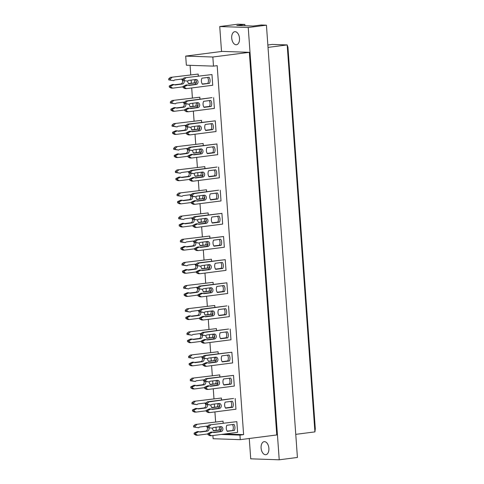 <?xml version="1.0" encoding="UTF-8"?>
<svg xmlns="http://www.w3.org/2000/svg" width="484" height="484" viewBox="0 0 484 484"><rect width="100%" height="100%" fill="white"/><g stroke="black" fill="none" stroke-linecap="round" stroke-linejoin="round"><path stroke-width="0.73" d="M203.885 107.127L209.536 106.401A5.385 4.332 92 0 0 209.257 100.599M184.658 109.614L187.889 108.089L189.516 108.144L186.286 109.674L184.658 109.614L184.731 110.679L186.364 110.739L188.203 111.762L186.576 111.707L184.731 110.679M189.922 108.404L196.195 107.593A2.517 2.027 92 0 0 198.029 105.409A2.517 2.027 92 0 0 196.758 102.729M189.238 104.272L184.222 103.546L184.144 102.481L185.808 101.005L187.435 101.059L185.771 102.535L185.85 103.6L189.238 104.272A2.517 2.027 -88 0 1 190.484 103.54L197.466 102.638A2.517 2.027 -88 0 1 197.732 102.626A2.517 2.027 -88 0 1 199.674 105.052A2.517 2.027 -88 0 1 197.823 107.654L190.841 108.549A2.517 2.027 -88 0 1 190.575 108.561A2.517 2.027 -88 0 1 189.516 108.144M187.435 101.059L211.992 97.629L185.808 101.005M190.097 106.655L197.375 105.984L190.254 106.903A5.385 4.332 -88 0 1 189.298 104.205M184.222 103.546L185.85 103.6M213.619 97.689L214.388 108.392L188.203 111.762M176.134 107.932L182.407 107.121A2.517 2.027 92 0 0 184.241 104.937A2.517 2.027 92 0 0 182.97 102.257M185.789 103.854A2.517 2.027 -88 0 1 184.035 107.176L177.053 108.077A2.517 2.027 -88 0 1 176.787 108.089A2.517 2.027 -88 0 1 175.728 107.672L172.498 109.196L170.87 109.142L174.101 107.617L175.728 107.672M172.02 100.533L199.832 97.211L172.02 100.533L170.356 102.009L170.435 103.074L175.45 103.8A2.517 2.027 -88 0 1 176.696 103.068L183.678 102.166A2.517 2.027 -88 0 1 183.944 102.154A2.517 2.027 -88 0 1 184.416 102.239M203.607 101.325L210.734 100.406A5.385 4.332 -88 0 1 211.163 106.456L204.036 107.375A5.385 4.332 -88 0 1 203.607 101.325M197.889 104.09A5.385 4.332 -88 0 1 197.375 105.984M170.87 109.142L170.943 110.207L172.576 110.261L172.498 109.196M172.576 110.261L174.415 111.29L172.788 111.235L170.943 110.207M184.682 109.971L174.415 111.29M199.832 97.211L199.971 99.178M173.647 100.587L171.989 102.063L172.062 103.128L175.45 103.8M195.748 105.929A5.385 4.332 92 0 0 196.286 102.79M170.435 103.074L172.062 103.128M170.356 102.009L171.989 102.063M184.144 102.481L185.771 102.535M209.536 106.401L211.163 106.456M186.364 110.739L186.286 109.674M205.543 130.269L211.193 129.543A5.385 4.332 92 0 0 210.915 123.735M186.316 132.755L189.547 131.231L191.174 131.285L187.943 132.81L186.316 132.755L186.394 133.82L188.022 133.874L189.861 134.903L188.234 134.848L186.394 133.82M191.579 131.545L197.853 130.734A2.517 2.027 92 0 0 199.686 128.55A2.517 2.027 92 0 0 198.416 125.87M190.902 127.413L185.88 126.687L185.802 125.622L187.465 124.146L189.093 124.2L187.435 125.677L187.508 126.741L190.902 127.413A2.517 2.027 -88 0 1 192.142 126.681L199.124 125.779A2.517 2.027 -88 0 1 199.39 125.767A2.517 2.027 -88 0 1 201.332 128.187A2.517 2.027 -88 0 1 199.487 130.789L192.499 131.69A2.517 2.027 -88 0 1 192.233 131.702A2.517 2.027 -88 0 1 191.174 131.285M189.093 124.2L215.277 120.825L187.465 124.146M191.755 129.797L199.039 129.125L191.912 130.039A5.385 4.332 -88 0 1 190.956 127.346M185.88 126.687L187.508 126.741M215.277 120.825L216.046 131.533L189.861 134.903M177.791 131.073L184.065 130.263A2.517 2.027 92 0 0 185.898 128.078A2.517 2.027 92 0 0 184.628 125.398M187.447 126.996A2.517 2.027 -88 0 1 185.699 130.317L178.711 131.218A2.517 2.027 -88 0 1 178.445 131.231A2.517 2.027 -88 0 1 177.386 130.813L174.155 132.338L172.528 132.283L175.759 130.759L177.386 130.813M173.677 123.668L201.489 120.353L173.677 123.668L172.02 125.15L172.092 126.215L177.114 126.941A2.517 2.027 -88 0 1 178.354 126.209L185.336 125.308A2.517 2.027 -88 0 1 185.602 125.295A2.517 2.027 -88 0 1 186.074 125.38M205.264 124.467L212.391 123.547A5.385 4.332 -88 0 1 212.827 129.597L205.7 130.517A5.385 4.332 -88 0 1 205.264 124.467M199.547 127.225A5.385 4.332 -88 0 1 199.039 129.125M172.528 132.283L172.607 133.348L174.234 133.403L174.155 132.338M174.234 133.403L176.073 134.431L174.446 134.377L172.607 133.348M186.34 133.106L176.073 134.431M201.489 120.353L201.628 122.319M175.305 123.729L173.647 125.205L173.72 126.27L177.114 126.941M197.405 129.065A5.385 4.332 92 0 0 197.944 125.931M172.092 126.215L173.72 126.27M172.02 125.15L173.647 125.205M185.802 125.622L187.435 125.677M211.193 129.543L212.827 129.597M188.022 133.874L187.943 132.81M207.2 153.41L212.857 152.678A5.385 4.332 92 0 0 212.579 146.876M187.974 155.896L191.204 154.372L192.838 154.426L189.601 155.951L187.974 155.896L188.052 156.961L189.68 157.016L191.519 158.044L189.891 157.99L188.052 156.961M193.237 154.68L199.517 153.876A2.517 2.027 92 0 0 201.344 151.692A2.517 2.027 92 0 0 200.073 149.012M192.559 150.554L187.538 149.822L187.465 148.763L189.123 147.281L190.75 147.342L189.093 148.818L189.165 149.883L192.559 150.554A2.517 2.027 -88 0 1 193.8 149.822L200.781 148.921A2.517 2.027 -88 0 1 201.048 148.909A2.517 2.027 -88 0 1 202.99 151.329A2.517 2.027 -88 0 1 201.144 153.93L194.157 154.832A2.517 2.027 -88 0 1 193.89 154.844A2.517 2.027 -88 0 1 192.838 154.426M190.75 147.342L216.935 143.966L189.123 147.281M193.412 152.938L200.697 152.26L193.57 153.18A5.385 4.332 -88 0 1 192.62 150.482M187.538 149.822L189.165 149.883M216.935 143.966L217.703 154.668L191.519 158.044M179.449 154.208L185.729 153.404A2.517 2.027 92 0 0 187.556 151.22A2.517 2.027 92 0 0 186.286 148.54M189.105 150.137A2.517 2.027 -88 0 1 187.356 153.458L180.369 154.36A2.517 2.027 -88 0 1 180.108 154.372A2.517 2.027 -88 0 1 179.05 153.954L175.813 155.479L174.186 155.424L177.416 153.9L179.05 153.954M175.335 146.809L203.147 143.494L175.335 146.809L173.677 148.285L173.75 149.35L178.771 150.082A2.517 2.027 -88 0 1 180.012 149.344L186.993 148.449A2.517 2.027 -88 0 1 187.26 148.437A2.517 2.027 -88 0 1 187.732 148.521M206.922 147.608L214.049 146.688A5.385 4.332 -88 0 1 214.485 152.738L207.358 153.652A5.385 4.332 -88 0 1 206.922 147.608M201.211 150.367A5.385 4.332 -88 0 1 200.697 152.26M174.186 155.424L174.264 156.489L175.892 156.544L175.813 155.479M175.892 156.544L177.731 157.572L176.103 157.512L174.264 156.489M187.998 156.247L177.731 157.572M203.147 143.494L203.286 145.46M176.963 146.864L175.305 148.346L175.377 149.411L178.771 150.082M199.069 152.206A5.385 4.332 92 0 0 199.602 149.072M173.75 149.35L175.377 149.411M173.677 148.285L175.305 148.346M187.465 148.763L189.093 148.818M212.857 152.678L214.485 152.738M189.68 157.016L189.601 155.951M208.858 176.551L214.515 175.819A5.385 4.332 92 0 0 214.237 170.017M189.631 179.038L192.868 177.513L194.495 177.567L191.265 179.092L189.631 179.038L189.71 180.102L191.337 180.157L193.177 181.185L191.549 181.125L189.71 180.102M194.895 177.822L201.175 177.017A2.517 2.027 92 0 0 203.002 174.833A2.517 2.027 92 0 0 201.737 172.153M194.217 173.696L189.196 172.963L189.123 171.899L190.781 170.422L192.414 170.477L190.75 171.959L190.829 173.024L194.217 173.696A2.517 2.027 -88 0 1 195.457 172.957L202.445 172.062A2.517 2.027 -88 0 1 202.705 172.05A2.517 2.027 -88 0 1 204.653 174.47A2.517 2.027 -88 0 1 202.802 177.071L195.82 177.973A2.517 2.027 -88 0 1 195.554 177.985A2.517 2.027 -88 0 1 194.495 177.567M192.414 170.477L216.965 167.053L190.781 170.422M195.07 176.073L202.354 175.402L195.227 176.321A5.385 4.332 -88 0 1 194.278 173.623M189.196 172.963L190.829 173.024M218.593 167.107L219.361 177.809L193.177 181.185M181.107 177.35L187.387 176.539A2.517 2.027 92 0 0 189.214 174.355A2.517 2.027 92 0 0 187.949 171.681M190.763 173.278A2.517 2.027 -88 0 1 189.014 176.599L182.032 177.495A2.517 2.027 -88 0 1 181.766 177.507A2.517 2.027 -88 0 1 180.707 177.096L177.477 178.62L175.843 178.566L179.08 177.035L180.707 177.096M176.993 169.951L204.805 166.635L176.993 169.951L175.335 171.427L175.408 172.492L180.429 173.224A2.517 2.027 -88 0 1 181.669 172.486L188.657 171.59A2.517 2.027 -88 0 1 188.917 171.572A2.517 2.027 -88 0 1 189.389 171.663M208.58 170.743L215.707 169.83A5.385 4.332 -88 0 1 216.142 175.873L209.015 176.793A5.385 4.332 -88 0 1 208.58 170.743M202.869 173.508A5.385 4.332 -88 0 1 202.354 175.402M175.843 178.566L175.922 179.624L177.549 179.685L177.477 178.62M177.549 179.685L179.389 180.707L177.761 180.653L175.922 179.624M189.661 179.389L179.389 180.707M204.805 166.635L204.944 168.601M178.626 170.005L176.963 171.481L177.041 172.546L180.429 173.224M200.727 175.347A5.385 4.332 92 0 0 201.265 172.213M175.408 172.492L177.041 172.546M175.335 171.427L176.963 171.481M189.123 171.899L190.75 171.959M214.515 175.819L216.142 175.873M191.337 180.157L191.265 179.092M210.516 199.686L216.173 198.96A5.385 4.332 92 0 0 215.894 193.158M191.295 202.179L194.526 200.648L196.153 200.709L192.922 202.233L191.295 202.179L191.368 203.238L192.995 203.298L194.834 204.321L193.207 204.266L191.368 203.238M196.558 200.963L202.832 200.152A2.517 2.027 92 0 0 204.659 197.968A2.517 2.027 92 0 0 203.395 195.294M195.875 196.837L190.859 196.105L190.781 195.04L192.438 193.564L194.072 193.618L192.408 195.094L192.487 196.159L195.875 196.837A2.517 2.027 -88 0 1 197.115 196.099L204.103 195.197A2.517 2.027 -88 0 1 204.369 195.185A2.517 2.027 -88 0 1 206.311 197.611A2.517 2.027 -88 0 1 204.46 200.213L197.478 201.108A2.517 2.027 -88 0 1 197.212 201.12A2.517 2.027 -88 0 1 196.153 200.709M194.072 193.618L218.623 190.188L192.438 193.564M196.728 199.214L204.012 198.543L196.885 199.462A5.385 4.332 -88 0 1 195.935 196.764M190.859 196.105L192.487 196.159M220.25 190.248L221.019 200.951L194.834 204.321M182.77 200.491L189.044 199.68A2.517 2.027 92 0 0 190.871 197.496A2.517 2.027 92 0 0 189.607 194.816M192.42 196.413A2.517 2.027 -88 0 1 190.672 199.735L183.69 200.636A2.517 2.027 -88 0 1 183.424 200.648A2.517 2.027 -88 0 1 182.365 200.231L179.134 201.761L177.507 201.701L180.738 200.176L182.365 200.231M178.656 193.092L206.462 189.776L178.656 193.092L176.993 194.568L177.071 195.633L182.087 196.359A2.517 2.027 -88 0 1 183.327 195.627L190.315 194.725A2.517 2.027 -88 0 1 190.581 194.713A2.517 2.027 -88 0 1 191.053 194.798M210.237 193.884L217.364 192.965A5.385 4.332 -88 0 1 217.8 199.015L210.673 199.934A5.385 4.332 -88 0 1 210.237 193.884M204.526 196.649A5.385 4.332 -88 0 1 204.012 198.543M177.507 201.701L177.58 202.766L179.207 202.82L179.134 201.761M179.207 202.82L181.052 203.849L179.419 203.794L177.58 202.766M191.319 202.53L181.052 203.849M206.462 189.776L206.607 191.737M180.284 193.146L178.62 194.622L178.699 195.687L182.087 196.359M202.385 198.488A5.385 4.332 92 0 0 202.923 195.354M177.071 195.633L178.699 195.687M176.993 194.568L178.62 194.622M190.781 195.04L192.408 195.094M216.173 198.96L217.8 199.015M192.995 203.298L192.922 202.233M212.18 222.828L217.83 222.102A5.385 4.332 92 0 0 217.552 216.3M192.953 225.314L196.183 223.789L197.811 223.844L194.58 225.375L192.953 225.314L193.025 226.379L194.653 226.433L196.498 227.462L194.864 227.407L193.025 226.379M198.216 224.104L204.49 223.293A2.517 2.027 92 0 0 206.317 221.109A2.517 2.027 92 0 0 205.053 218.429M197.532 219.972L192.517 219.246L192.438 218.181L194.102 216.705L195.73 216.759L194.066 218.236L194.144 219.3L197.532 219.972A2.517 2.027 -88 0 1 198.779 219.24L205.761 218.338A2.517 2.027 -88 0 1 206.027 218.326A2.517 2.027 -88 0 1 207.969 220.752A2.517 2.027 -88 0 1 206.117 223.348L199.136 224.249A2.517 2.027 -88 0 1 198.87 224.261A2.517 2.027 -88 0 1 197.811 223.844M195.73 216.759L221.914 213.383L194.102 216.705M198.392 222.356L205.67 221.684L198.543 222.604A5.385 4.332 -88 0 1 197.593 219.905M192.517 219.246L194.144 219.3M221.914 213.383L222.676 224.092L196.498 227.462M184.428 223.632L190.702 222.821A2.517 2.027 92 0 0 192.529 220.637A2.517 2.027 92 0 0 191.265 217.957M194.078 219.554A2.517 2.027 -88 0 1 192.329 222.876L185.348 223.777A2.517 2.027 -88 0 1 185.082 223.789A2.517 2.027 -88 0 1 184.023 223.372L180.792 224.897L179.165 224.842L182.395 223.318L184.023 223.372M180.314 216.227L208.126 212.912L180.314 216.227L178.65 217.709L178.729 218.774L183.745 219.5A2.517 2.027 -88 0 1 184.991 218.768L191.973 217.867A2.517 2.027 -88 0 1 192.239 217.854A2.517 2.027 -88 0 1 192.711 217.939M211.901 217.026L219.028 216.106A5.385 4.332 -88 0 1 219.458 222.156L212.331 223.076A5.385 4.332 -88 0 1 211.901 217.026M206.184 219.79A5.385 4.332 -88 0 1 205.67 221.684M179.165 224.842L179.237 225.907L180.865 225.961L180.792 224.897M180.865 225.961L182.71 226.99L181.083 226.936L179.237 225.907M192.977 225.665L182.71 226.99M208.126 212.912L208.265 214.878M181.942 216.287L180.278 217.764L180.357 218.828L183.745 219.5M204.042 221.63A5.385 4.332 92 0 0 204.581 218.49M178.729 218.774L180.357 218.828M178.65 217.709L180.278 217.764M192.438 218.181L194.066 218.236M217.83 222.102L219.458 222.156M194.653 226.433L194.58 225.375M213.837 245.969L219.488 245.243A5.385 4.332 92 0 0 219.21 239.435M194.61 248.455L197.841 246.931L199.468 246.985L196.238 248.51L194.61 248.455L194.683 249.52L196.316 249.575L198.156 250.603L196.528 250.549L194.683 249.52M199.874 247.245L206.148 246.435A2.517 2.027 92 0 0 207.981 244.251A2.517 2.027 92 0 0 206.71 241.57M199.19 243.113L194.175 242.387L194.096 241.322L195.76 239.84L197.387 239.901L195.724 241.377L195.802 242.442L199.19 243.113A2.517 2.027 -88 0 1 200.436 242.381L207.418 241.48A2.517 2.027 -88 0 1 207.684 241.468A2.517 2.027 -88 0 1 209.626 243.888A2.517 2.027 -88 0 1 207.775 246.489L200.793 247.391A2.517 2.027 -88 0 1 200.527 247.403A2.517 2.027 -88 0 1 199.468 246.985M197.387 239.901L223.572 236.525L195.76 239.84M200.049 245.497L207.327 244.825L200.201 245.739A5.385 4.332 -88 0 1 199.251 243.041M194.175 242.387L195.802 242.442M223.572 236.525L224.334 247.233L198.156 250.603M186.086 246.767L192.36 245.963A2.517 2.027 92 0 0 194.193 243.779A2.517 2.027 92 0 0 192.922 241.099M195.742 242.696A2.517 2.027 -88 0 1 193.987 246.017L187.006 246.919A2.517 2.027 -88 0 1 186.739 246.931A2.517 2.027 -88 0 1 185.681 246.513L182.45 248.038L180.822 247.983L184.053 246.459L185.681 246.513M181.972 239.368L209.784 236.053L181.972 239.368L180.308 240.851L180.387 241.909L185.402 242.641A2.517 2.027 -88 0 1 186.649 241.909L193.63 241.008A2.517 2.027 -88 0 1 193.896 240.996A2.517 2.027 -88 0 1 194.368 241.08M213.559 240.167L220.686 239.247A5.385 4.332 -88 0 1 221.115 245.297L213.988 246.211A5.385 4.332 -88 0 1 213.559 240.167M207.842 242.926A5.385 4.332 -88 0 1 207.327 244.825M180.822 247.983L180.895 249.048L182.528 249.103L182.45 248.038M182.528 249.103L184.368 250.131L182.74 250.077L180.895 249.048M194.635 248.806L184.368 250.131M209.784 236.053L209.923 238.019M183.599 239.423L181.936 240.905L182.014 241.97L185.402 242.641M205.7 244.765A5.385 4.332 92 0 0 206.238 241.631M180.387 241.909L182.014 241.97M180.308 240.851L181.936 240.905M194.096 241.322L195.724 241.377M219.488 245.243L221.115 245.297M196.316 249.575L196.238 248.51M215.495 269.11L221.146 268.378A5.385 4.332 92 0 0 220.867 262.576M196.268 271.597L199.499 270.072L201.126 270.126L197.895 271.651L196.268 271.597L196.347 272.661L197.974 272.716L199.813 273.744L198.186 273.69L196.347 272.661M201.532 270.381L207.805 269.576A2.517 2.027 92 0 0 209.639 267.392A2.517 2.027 92 0 0 208.368 264.712M200.854 266.254L195.832 265.522L195.754 264.464L197.418 262.981L199.045 263.036L197.387 264.518L197.46 265.583L200.854 266.254A2.517 2.027 -88 0 1 202.094 265.516L209.076 264.621A2.517 2.027 -88 0 1 209.342 264.609A2.517 2.027 -88 0 1 211.284 267.029A2.517 2.027 -88 0 1 209.439 269.63L202.451 270.532A2.517 2.027 -88 0 1 202.185 270.544A2.517 2.027 -88 0 1 201.126 270.126M199.045 263.036L225.229 259.666L197.418 262.981M201.707 268.638L208.991 267.961L201.864 268.88A5.385 4.332 -88 0 1 200.908 266.182M195.832 265.522L197.46 265.583M225.229 259.666L225.998 270.368L199.813 273.744M187.744 269.909L194.017 269.104A2.517 2.027 92 0 0 195.851 266.92A2.517 2.027 92 0 0 194.58 264.24M197.399 265.837A2.517 2.027 -88 0 1 195.651 269.158L188.663 270.06A2.517 2.027 -88 0 1 188.397 270.072A2.517 2.027 -88 0 1 187.338 269.655L184.108 271.179L182.48 271.125L185.711 269.594L187.338 269.655M183.63 262.51L211.441 259.194L183.63 262.51L181.966 263.986L182.044 265.05L187.066 265.783A2.517 2.027 -88 0 1 188.306 265.044L195.288 264.149A2.517 2.027 -88 0 1 195.554 264.137A2.517 2.027 -88 0 1 196.026 264.222M215.217 263.308L222.344 262.388A5.385 4.332 -88 0 1 222.779 268.438L215.652 269.352A5.385 4.332 -88 0 1 215.217 263.308M209.499 266.067A5.385 4.332 -88 0 1 208.991 267.961M182.48 271.125L182.559 272.189L184.186 272.244L184.108 271.179M184.186 272.244L186.025 273.272L184.398 273.212L182.559 272.189M196.292 271.947L186.025 273.272M211.441 259.194L211.581 261.16M185.257 262.564L183.599 264.046L183.672 265.105L187.066 265.783M207.358 267.906A5.385 4.332 92 0 0 207.896 264.772M182.044 265.05L183.672 265.105M181.966 263.986L183.599 264.046M195.754 264.464L197.387 264.518M221.146 268.378L222.779 268.438M197.974 272.716L197.895 271.651M217.153 292.245L222.809 291.519A5.385 4.332 92 0 0 222.531 285.717M197.926 294.738L201.156 293.207L202.79 293.268L199.553 294.792L197.926 294.738L198.004 295.803L199.632 295.857L201.471 296.886L199.844 296.825L198.004 295.803M203.189 293.522L209.469 292.717A2.517 2.027 92 0 0 211.296 290.527A2.517 2.027 92 0 0 210.026 287.853M202.512 289.396L197.49 288.664L197.418 287.599L199.075 286.123L200.703 286.177L199.045 287.659L199.118 288.718L202.512 289.396A2.517 2.027 -88 0 1 203.752 288.658L210.734 287.762A2.517 2.027 -88 0 1 211 287.744A2.517 2.027 -88 0 1 212.942 290.17A2.517 2.027 -88 0 1 211.097 292.772L204.109 293.667A2.517 2.027 -88 0 1 203.843 293.685A2.517 2.027 -88 0 1 202.79 293.268M200.703 286.177L226.887 282.807L199.075 286.123M203.365 291.773L210.649 291.102L203.522 292.021A5.385 4.332 -88 0 1 202.566 289.323M197.49 288.664L199.118 288.718M226.887 282.807L227.655 293.51L201.471 296.886M189.401 293.05L195.681 292.239A2.517 2.027 92 0 0 197.508 290.055A2.517 2.027 92 0 0 196.238 287.375M199.057 288.978A2.517 2.027 -88 0 1 197.309 292.3L190.321 293.195A2.517 2.027 -88 0 1 190.061 293.207A2.517 2.027 -88 0 1 189.002 292.79L185.765 294.32L184.138 294.26L187.368 292.735L189.002 292.79M185.287 285.651L213.099 282.335L185.287 285.651L183.63 287.127L183.702 288.192L188.724 288.924A2.517 2.027 -88 0 1 189.964 288.186L196.946 287.284A2.517 2.027 -88 0 1 197.212 287.272A2.517 2.027 -88 0 1 197.684 287.363M216.874 286.443L224.001 285.53A5.385 4.332 -88 0 1 224.437 291.574L217.31 292.493A5.385 4.332 -88 0 1 216.874 286.443M211.163 289.208A5.385 4.332 -88 0 1 210.649 291.102M184.138 294.26L184.216 295.325L185.844 295.385L185.765 294.32M185.844 295.385L187.683 296.408L186.056 296.353L184.216 295.325M197.95 295.089L187.683 296.408M213.099 282.335L213.238 284.296M186.915 285.705L185.257 287.181L185.33 288.246L188.724 288.924M209.021 291.047A5.385 4.332 92 0 0 209.554 287.913M183.702 288.192L185.33 288.246M183.63 287.127L185.257 287.181M197.418 287.599L199.045 287.659M222.809 291.519L224.437 291.574M199.632 295.857L199.553 294.792M218.81 315.386L224.467 314.661A5.385 4.332 92 0 0 224.189 308.859M199.583 317.873L202.82 316.348L204.448 316.403L201.211 317.934L199.583 317.873L199.662 318.938L201.29 318.998L203.129 320.021L201.501 319.966L199.662 318.938M204.847 316.663L211.127 315.852A2.517 2.027 92 0 0 212.954 313.668A2.517 2.027 92 0 0 211.689 310.988M204.169 312.531L199.148 311.805L199.075 310.74L200.733 309.264L202.36 309.318L200.703 310.795L200.781 311.859L204.169 312.531A2.517 2.027 -88 0 1 205.41 311.799L212.391 310.897A2.517 2.027 -88 0 1 212.657 310.885A2.517 2.027 -88 0 1 214.606 313.311A2.517 2.027 -88 0 1 212.754 315.913L205.773 316.808A2.517 2.027 -88 0 1 205.506 316.82A2.517 2.027 -88 0 1 204.448 316.403M202.36 309.318L226.917 305.888L200.733 309.264M205.022 314.915L212.307 314.243L205.18 315.163A5.385 4.332 -88 0 1 204.23 312.464M199.148 311.805L200.781 311.859M228.545 305.948L229.313 316.651L203.129 320.021M191.059 316.191L197.339 315.38A2.517 2.027 92 0 0 199.166 313.196A2.517 2.027 92 0 0 197.902 310.516M200.715 312.113A2.517 2.027 -88 0 1 198.966 315.435L191.985 316.336A2.517 2.027 -88 0 1 191.718 316.348A2.517 2.027 -88 0 1 190.66 315.931L187.429 317.462L185.796 317.401L189.032 315.877L190.66 315.931M186.945 308.792L214.757 305.471L186.945 308.792L185.287 310.268L185.36 311.333L190.381 312.059A2.517 2.027 -88 0 1 191.622 311.327L198.609 310.425A2.517 2.027 -88 0 1 198.87 310.413A2.517 2.027 -88 0 1 199.341 310.498M218.532 309.585L225.659 308.665A5.385 4.332 -88 0 1 226.095 314.715L218.968 315.635A5.385 4.332 -88 0 1 218.532 309.585M212.821 312.349A5.385 4.332 -88 0 1 212.307 314.243M185.796 317.401L185.874 318.466L187.502 318.52L187.429 317.462M187.502 318.52L189.341 319.549L187.713 319.494L185.874 318.466M199.608 318.23L189.341 319.549M214.757 305.471L214.896 307.437M188.578 308.846L186.915 310.323L186.993 311.387L190.381 312.059M210.679 314.189A5.385 4.332 92 0 0 211.218 311.049M185.36 311.333L186.993 311.387M185.287 310.268L186.915 310.323M199.075 310.74L200.703 310.795M224.467 314.661L226.095 314.715M201.29 318.998L201.211 317.934M220.468 338.528L226.125 337.802A5.385 4.332 92 0 0 225.846 332M201.241 341.014L204.478 339.49L206.105 339.544L202.875 341.069L201.241 341.014L201.32 342.079L202.947 342.134L204.786 343.162L203.159 343.108L201.32 342.079M206.511 339.804L212.785 338.994A2.517 2.027 92 0 0 214.612 336.81A2.517 2.027 92 0 0 213.347 334.129M205.827 335.672L200.812 334.946L200.733 333.881L202.391 332.405L204.024 332.46L202.36 333.936L202.439 335.001L205.827 335.672A2.517 2.027 -88 0 1 207.067 334.94L214.055 334.039A2.517 2.027 -88 0 1 214.321 334.027A2.517 2.027 -88 0 1 216.263 336.447A2.517 2.027 -88 0 1 214.412 339.048L207.43 339.95A2.517 2.027 -88 0 1 207.164 339.962A2.517 2.027 -88 0 1 206.105 339.544M204.024 332.46L228.575 329.029L202.391 332.405M206.68 338.056L213.964 337.384L206.837 338.298A5.385 4.332 -88 0 1 205.888 335.606M200.812 334.946L202.439 335.001M230.202 329.084L230.971 339.792L204.786 343.162M192.723 339.332L198.997 338.522A2.517 2.027 92 0 0 200.824 336.338A2.517 2.027 92 0 0 199.559 333.657M202.373 335.255A2.517 2.027 -88 0 1 200.624 338.576L193.642 339.478A2.517 2.027 -88 0 1 193.376 339.49A2.517 2.027 -88 0 1 192.317 339.072L189.087 340.597L187.459 340.542L190.69 339.018L192.317 339.072M188.609 331.927L216.415 328.612L188.609 331.927L186.945 333.409L187.024 334.474L192.039 335.2A2.517 2.027 -88 0 1 193.279 334.468L200.267 333.567A2.517 2.027 -88 0 1 200.533 333.555A2.517 2.027 -88 0 1 201.005 333.639M220.19 332.726L227.317 331.806A5.385 4.332 -88 0 1 227.752 337.856L220.625 338.776A5.385 4.332 -88 0 1 220.19 332.726M214.479 335.485A5.385 4.332 -88 0 1 213.964 337.384M187.459 340.542L187.532 341.607L189.159 341.662L189.087 340.597M189.159 341.662L191.005 342.69L189.371 342.636L187.532 341.607M201.271 341.365L191.005 342.69M216.415 328.612L216.56 330.578M190.236 331.988L188.572 333.464L188.651 334.529L192.039 335.2M212.337 337.33A5.385 4.332 92 0 0 212.875 334.19M187.024 334.474L188.651 334.529M186.945 333.409L188.572 333.464M200.733 333.881L202.36 333.936M226.125 337.802L227.752 337.856M202.947 342.134L202.875 341.069M222.132 361.669L227.782 360.937A5.385 4.332 92 0 0 227.504 355.135M202.905 364.156L206.136 362.631L207.763 362.685L204.532 364.21L202.905 364.156L202.977 365.22L204.605 365.275L206.45 366.303L204.817 366.249L202.977 365.22M208.168 362.939L214.442 362.135A2.517 2.027 92 0 0 216.269 359.951A2.517 2.027 92 0 0 215.005 357.271M207.485 358.813L202.469 358.087L202.391 357.023L204.054 355.54L205.682 355.601L204.018 357.077L204.097 358.142L207.485 358.813A2.517 2.027 -88 0 1 208.731 358.081L215.713 357.18A2.517 2.027 -88 0 1 215.979 357.168A2.517 2.027 -88 0 1 217.921 359.588A2.517 2.027 -88 0 1 216.07 362.189L209.088 363.091A2.517 2.027 -88 0 1 208.822 363.103A2.517 2.027 -88 0 1 207.763 362.685M205.682 355.601L231.86 352.225L204.054 355.54M208.344 361.197L215.622 360.526L208.495 361.439A5.385 4.332 -88 0 1 207.545 358.741M202.469 358.087L204.097 358.142M231.86 352.225L232.629 362.927L206.45 366.303M194.38 362.468L200.654 361.663A2.517 2.027 92 0 0 202.481 359.479A2.517 2.027 92 0 0 201.217 356.799M204.03 358.396A2.517 2.027 -88 0 1 202.282 361.717L195.3 362.619A2.517 2.027 -88 0 1 195.034 362.631A2.517 2.027 -88 0 1 193.975 362.214L190.744 363.738L189.117 363.684L192.348 362.159L193.975 362.214M190.266 355.068L218.078 351.753L190.266 355.068L188.603 356.545L188.681 357.609L193.697 358.341A2.517 2.027 -88 0 1 194.943 357.603L201.925 356.708A2.517 2.027 -88 0 1 202.191 356.696A2.517 2.027 -88 0 1 202.663 356.781M221.853 355.867L228.98 354.947A5.385 4.332 -88 0 1 229.41 360.997L222.283 361.911A5.385 4.332 -88 0 1 221.853 355.867M216.136 358.626A5.385 4.332 -88 0 1 215.622 360.526M189.117 363.684L189.19 364.748L190.817 364.803L190.744 363.738M190.817 364.803L192.662 365.831L191.029 365.777L189.19 364.748M202.929 364.506L192.662 365.831M218.078 351.753L218.217 353.719M191.894 355.123L190.23 356.605L190.309 357.67L193.697 358.341M213.995 360.465A5.385 4.332 92 0 0 214.533 357.331M188.681 357.609L190.309 357.67M188.603 356.545L190.23 356.605M202.391 357.023L204.018 357.077M227.782 360.937L229.41 360.997M204.605 365.275L204.532 364.21M223.789 384.81L229.44 384.078A5.385 4.332 92 0 0 229.162 378.276M204.563 387.297L207.793 385.772L209.421 385.827L206.19 387.351L204.563 387.297L204.635 388.362L206.269 388.416L208.108 389.445L206.48 389.384L204.635 388.362M209.826 386.081L216.1 385.276A2.517 2.027 92 0 0 217.933 383.092A2.517 2.027 92 0 0 216.663 380.412M209.142 381.955L204.127 381.223L204.048 380.158L205.712 378.682L207.34 378.736L205.676 380.218L205.754 381.283L209.142 381.955A2.517 2.027 -88 0 1 210.389 381.217L217.37 380.321A2.517 2.027 -88 0 1 217.637 380.309A2.517 2.027 -88 0 1 219.579 382.729A2.517 2.027 -88 0 1 217.727 385.331L210.746 386.232A2.517 2.027 -88 0 1 210.479 386.244A2.517 2.027 -88 0 1 209.421 385.827M207.34 378.736L233.524 375.366L205.712 378.682M210.002 384.332L217.28 383.661L210.153 384.58A5.385 4.332 -88 0 1 209.203 381.882M204.127 381.223L205.754 381.283M233.524 375.366L234.286 386.069L208.108 389.445M196.038 385.609L202.312 384.804A2.517 2.027 92 0 0 204.145 382.614A2.517 2.027 92 0 0 202.875 379.94M205.694 381.537A2.517 2.027 -88 0 1 203.939 384.859L196.958 385.754A2.517 2.027 -88 0 1 196.692 385.766A2.517 2.027 -88 0 1 195.633 385.355L192.402 386.879L190.775 386.825L194.005 385.294L195.633 385.355M191.924 378.21L219.736 374.894L191.924 378.21L190.26 379.686L190.339 380.751L195.354 381.483A2.517 2.027 -88 0 1 196.601 380.745L203.582 379.849A2.517 2.027 -88 0 1 203.849 379.831A2.517 2.027 -88 0 1 204.321 379.922M223.511 379.002L230.638 378.089A5.385 4.332 -88 0 1 231.068 384.133L223.941 385.052A5.385 4.332 -88 0 1 223.511 379.002M217.794 381.767A5.385 4.332 -88 0 1 217.28 383.661M190.775 386.825L190.847 387.89L192.481 387.944L192.402 386.879M192.481 387.944L194.32 388.973L192.692 388.912L190.847 387.89M204.587 387.648L194.32 388.973M219.736 374.894L219.875 376.861M193.552 378.264L191.888 379.746L191.966 380.805L195.354 381.483M215.652 383.606A5.385 4.332 92 0 0 216.191 380.472M190.339 380.751L191.966 380.805M190.26 379.686L191.888 379.746M204.048 380.158L205.676 380.218M229.44 384.078L231.068 384.133M206.269 388.416L206.19 387.351M225.447 407.945L231.098 407.219A5.385 4.332 92 0 0 230.82 401.417M206.22 410.438L209.451 408.907L211.078 408.968L207.848 410.493L206.22 410.438L206.299 411.497L207.926 411.557L209.766 412.58L208.138 412.525L206.299 411.497M211.484 409.222L217.758 408.411A2.517 2.027 92 0 0 219.591 406.227A2.517 2.027 92 0 0 218.32 403.553M210.806 405.096L205.785 404.364L205.706 403.299L207.37 401.823L208.997 401.877L207.34 403.353L207.412 404.418L210.806 405.096A2.517 2.027 -88 0 1 212.046 404.358L219.028 403.456A2.517 2.027 -88 0 1 219.294 403.444A2.517 2.027 -88 0 1 221.236 405.87A2.517 2.027 -88 0 1 219.391 408.472L212.403 409.367A2.517 2.027 -88 0 1 212.137 409.379A2.517 2.027 -88 0 1 211.078 408.968M208.997 401.877L233.554 398.447L207.37 401.823M211.659 407.474L218.943 406.802L211.817 407.722A5.385 4.332 -88 0 1 210.861 405.023M205.785 404.364L207.412 404.418M235.182 398.507L235.95 409.21L209.766 412.58M197.696 408.75L203.97 407.939A2.517 2.027 92 0 0 205.803 405.755A2.517 2.027 92 0 0 204.532 403.075M207.352 404.672A2.517 2.027 -88 0 1 205.603 408L198.615 408.895A2.517 2.027 -88 0 1 198.349 408.907A2.517 2.027 -88 0 1 197.291 408.49L194.06 410.021L192.432 409.96L195.663 408.435L197.291 408.49M193.582 401.351L221.394 398.036L193.582 401.351L191.918 402.827L191.997 403.892L197.018 404.618A2.517 2.027 -88 0 1 198.258 403.886L205.24 402.984A2.517 2.027 -88 0 1 205.506 402.972A2.517 2.027 -88 0 1 205.978 403.057M225.169 402.144L232.296 401.224A5.385 4.332 -88 0 1 232.725 407.274L225.604 408.194A5.385 4.332 -88 0 1 225.169 402.144M219.452 404.908A5.385 4.332 -88 0 1 218.943 406.802M192.432 409.96L192.511 411.025L194.138 411.085L194.06 410.021M194.138 411.085L195.978 412.108L194.35 412.053L192.511 411.025M206.244 410.789L195.978 412.108M221.394 398.036L221.533 399.996M195.209 401.405L193.552 402.882L193.624 403.946L197.018 404.618M217.31 406.748A5.385 4.332 92 0 0 217.848 403.614M191.997 403.892L193.624 403.946M191.918 402.827L193.552 402.882M205.706 403.299L207.34 403.353M231.098 407.219L232.725 407.274M207.926 411.557L207.848 410.493M235.139 31.684A6.57 3.866 82.7 0 1 239.477 38.042A6.57 3.866 82.7 0 1 236.446 44.74A6.57 3.866 82.7 0 1 231.775 38.714A6.57 3.866 82.7 0 1 234.764 31.702A6.57 3.866 82.7 0 1 235.139 31.684M202.227 83.986L209.505 83.315L202.379 84.234A5.385 4.332 -88 0 1 201.949 78.184L209.076 77.271A5.385 4.332 -88 0 1 209.505 83.315M207.878 83.26A5.385 4.332 92 0 0 207.6 77.458M211.962 74.548L184.15 77.863L211.962 74.548L212.724 85.251L186.546 88.626L184.918 88.566L183.073 87.537L184.7 87.598L184.628 86.533L183 86.479L186.231 84.948L187.859 85.009L184.628 86.533M182.565 80.404L187.58 81.137L182.565 80.404L182.486 79.34L184.15 77.863M182.486 79.34L184.114 79.394L184.192 80.459M185.777 77.918L184.114 79.394M187.58 81.137A2.517 2.027 -88 0 1 188.827 80.398L195.808 79.503A2.517 2.027 -88 0 1 196.074 79.485A2.517 2.027 -88 0 1 198.017 81.911A2.517 2.027 -88 0 1 196.165 84.512L189.183 85.408A2.517 2.027 -88 0 1 188.917 85.42A2.517 2.027 -88 0 1 187.859 85.009M188.264 85.263L194.538 84.458A2.517 2.027 92 0 0 196.365 82.268A2.517 2.027 92 0 0 195.1 79.594M184.7 87.598L186.546 88.626M183 86.479L183.073 87.537M227.105 431.087L234.389 430.415L227.262 431.335A5.385 4.332 -88 0 1 226.827 425.285L233.953 424.365A5.385 4.332 -88 0 1 234.389 430.415M232.756 430.361A5.385 4.332 92 0 0 232.483 424.559M236.839 421.643L209.028 424.964L236.839 421.643L237.608 432.351L211.423 435.721L209.796 435.667L207.957 434.638L209.584 434.692L209.505 433.634L207.878 433.573L211.109 432.049L212.742 432.103L209.505 433.634M207.442 427.505L212.464 428.231L207.442 427.505L207.37 426.44L209.028 424.964M207.37 426.44L208.997 426.495L209.07 427.56M210.655 425.019L208.997 426.495M212.464 428.231A2.517 2.027 -88 0 1 213.704 427.499L220.686 426.598A2.517 2.027 -88 0 1 220.952 426.586A2.517 2.027 -88 0 1 222.894 429.012A2.517 2.027 -88 0 1 221.049 431.607L214.061 432.508A2.517 2.027 -88 0 1 213.795 432.521A2.517 2.027 -88 0 1 212.742 432.103M213.142 432.363L219.421 431.553A2.517 2.027 92 0 0 221.248 429.369A2.517 2.027 92 0 0 219.978 426.688M209.584 434.692L211.423 435.721M207.878 433.573L207.957 434.638M188.439 83.514L195.718 82.843L188.591 83.762A5.385 4.332 -88 0 1 187.641 81.064M196.232 80.949A5.385 4.332 -88 0 1 195.718 82.843M194.09 82.788A5.385 4.332 92 0 0 194.628 79.654M198.174 74.076L170.362 77.392L198.174 74.076L198.313 76.036M168.777 79.933L173.792 80.659L168.777 79.933L168.698 78.868L170.362 77.392M168.698 78.868L170.326 78.922L170.404 79.987M171.989 77.446L170.326 78.922M173.792 80.659A2.517 2.027 -88 0 1 175.039 79.927L182.02 79.025A2.517 2.027 -88 0 1 182.286 79.013A2.517 2.027 -88 0 1 182.758 79.104M184.126 80.719A2.517 2.027 -88 0 1 182.377 84.041L175.396 84.936A2.517 2.027 -88 0 1 175.129 84.948A2.517 2.027 -88 0 1 174.071 84.531L170.84 86.061L169.212 86.001L172.443 84.476L174.071 84.531M174.476 84.791L180.75 83.98A2.517 2.027 92 0 0 182.577 81.796A2.517 2.027 92 0 0 181.312 79.116M170.912 87.126L172.758 88.148L171.13 88.094L169.285 87.066L170.912 87.126L170.84 86.061M183.025 86.83L172.758 88.148M169.212 86.001L169.285 87.066M213.317 430.615L220.601 429.943L213.474 430.863A5.385 4.332 -88 0 1 212.518 428.165M221.115 428.05A5.385 4.332 -88 0 1 220.601 429.943M218.974 429.889A5.385 4.332 92 0 0 219.506 426.749M223.051 421.171L195.24 424.492L223.051 421.171L223.191 423.137M193.654 427.033L198.676 427.759L193.654 427.033L193.582 425.968L195.24 424.492M193.582 425.968L195.209 426.023L195.282 427.088M196.867 424.547L195.209 426.023M198.676 427.759A2.517 2.027 -88 0 1 199.916 427.027L206.898 426.126A2.517 2.027 -88 0 1 207.164 426.114A2.517 2.027 -88 0 1 207.636 426.198M209.009 427.814A2.517 2.027 -88 0 1 207.261 431.135L200.273 432.037A2.517 2.027 -88 0 1 200.007 432.049A2.517 2.027 -88 0 1 198.954 431.631L195.718 433.156L194.09 433.101L197.321 431.577L198.954 431.631M199.354 431.891L205.633 431.081A2.517 2.027 92 0 0 207.461 428.897A2.517 2.027 92 0 0 206.19 426.216M195.796 434.221L197.635 435.249L196.008 435.195L194.169 434.166L195.796 434.221L195.718 433.156M207.902 433.924L197.635 435.249M194.09 433.101L194.169 434.166M249.339 52.32L222.198 51.395L185.699 56.096L212.839 57.021L249.339 52.32L276.763 434.953L240.27 439.654L239.943 435.098L243.615 434.626L217.171 65.661L213.492 66.133L212.839 57.021M185.699 56.096L186.352 65.201L213.492 66.133M212.899 435.533L213.129 438.722L240.27 439.654M221.255 434.457L239.943 435.098M224.927 433.985L243.615 434.626M190.073 65.328L190.75 74.766M191.132 80.102L191.349 83.139M191.694 87.961L192.408 97.907M192.789 103.243L193.007 106.28M193.352 111.102L194.066 121.042M194.447 126.385L194.665 129.422M195.01 134.237L195.724 144.184M196.105 149.52L196.322 152.563M196.667 157.379L197.381 167.325M197.762 172.661L197.98 175.698M198.331 180.52L199.039 190.466M199.426 195.802L199.644 198.839M199.989 203.661L200.703 213.601M201.084 218.943L201.302 221.981M201.647 226.802L202.36 236.743M202.742 242.085L202.959 245.122M203.304 249.938L204.018 259.884M204.399 265.22L204.617 268.263M204.962 273.079L205.676 283.025M206.057 288.361L206.275 291.398M206.62 296.22L207.333 306.166M207.715 311.502L207.932 314.539M208.283 319.361L208.991 329.301M209.378 334.644L209.596 337.681M209.941 342.497L210.655 352.443M211.036 357.779L211.254 360.822M211.599 365.638L212.313 375.584M212.694 380.92L212.912 383.957M213.256 388.779L213.97 398.725M214.351 404.061L214.569 407.098M214.914 411.92L215.628 421.86M216.009 427.203L216.227 430.24M264.524 441.644A6.57 3.866 82.7 0 1 268.862 447.996A6.57 3.866 82.7 0 1 265.831 454.7A6.57 3.866 82.7 0 1 261.16 448.674A6.57 3.866 82.7 0 1 264.155 441.662A6.57 3.866 82.7 0 1 264.524 441.644M267.852 44.994L272.31 44.419L287.181 44.927L268.021 47.396M295.76 434.354L314.921 431.885L315.302 428.812L287.956 47.323L287.181 44.927L314.921 431.885M249.266 438.492L250.724 458.82L279.226 459.8L297.418 457.459L266.43 25.18L248.238 27.521L219.742 26.541L221.527 51.479M279.226 459.8L248.238 27.521M266.43 25.18L261.136 24.999L253.053 26.039L236.767 25.477L244.856 24.436L237.934 24.2L219.742 26.541M244.946 25.761L244.856 24.436M176.521 108.059L177.053 108.077M182.407 107.121L184.035 107.176M196.195 107.593L197.823 107.654M190.309 108.531L190.841 108.549M178.185 131.2L178.711 131.218M184.065 130.263L185.699 130.317M197.853 130.734L199.487 130.789M191.973 131.672L192.499 131.69M179.842 154.342L180.369 154.36M185.729 153.404L187.356 153.458M199.517 153.876L201.144 153.93M193.63 154.813L194.157 154.832M181.5 177.477L182.032 177.495M187.387 176.539L189.014 176.599M201.175 177.017L202.802 177.071M195.288 177.955L195.82 177.973M183.158 200.618L183.69 200.636M189.044 199.68L190.672 199.735M202.832 200.152L204.46 200.213M196.946 201.09L197.478 201.108M184.815 223.759L185.348 223.777M190.702 222.821L192.329 222.876M204.49 223.293L206.117 223.348M198.603 224.231L199.136 224.249M186.473 246.9L187.006 246.919M192.36 245.963L193.987 246.017M206.148 246.435L207.775 246.489M200.261 247.372L200.793 247.391M188.137 270.036L188.663 270.06M194.017 269.104L195.651 269.158M207.805 269.576L209.439 269.63M201.925 270.514L202.451 270.532M189.795 293.177L190.321 293.195M195.681 292.239L197.309 292.3M209.469 292.717L211.097 292.772M203.582 293.649L204.109 293.667M191.452 316.318L191.985 316.336M197.339 315.38L198.966 315.435M211.127 315.852L212.754 315.913M205.24 316.79L205.773 316.808M193.11 339.459L193.642 339.478M198.997 338.522L200.624 338.576M212.785 338.994L214.412 339.048M206.898 339.931L207.43 339.95M194.768 362.601L195.3 362.619M200.654 361.663L202.282 361.717M214.442 362.135L216.07 362.189M208.556 363.073L209.088 363.091M196.425 385.736L196.958 385.754M202.312 384.804L203.939 384.859M216.1 385.276L217.727 385.331M210.213 386.214L210.746 386.232M198.089 408.877L198.615 408.895M203.97 407.939L205.603 408M217.758 408.411L219.391 408.472M211.877 409.349L212.403 409.367M194.538 84.458L196.165 84.512M188.651 85.39L189.183 85.408M219.421 431.553L221.049 431.607M213.535 432.49L214.061 432.508M180.75 83.98L182.377 84.041M174.863 84.918L175.396 84.936M205.633 431.081L207.261 431.135M199.747 432.018L200.273 432.037"/></g></svg>
